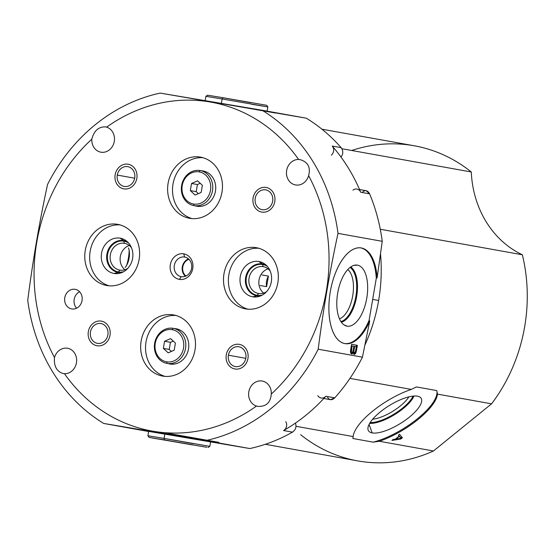 <?xml version="1.0" encoding="UTF-8"?>
<svg xmlns="http://www.w3.org/2000/svg" width="555" height="555" viewBox="0 0 555 555"><rect width="100%" height="100%" fill="white"/><g stroke="black" fill="none" stroke-linecap="round" stroke-linejoin="round"><path stroke-width="0.83" d="M64.477 373.723A12.855 11.301 -79.8 0 0 76.555 362.04A12.855 11.301 -79.8 0 0 67.474 348.249A12.855 11.301 -79.8 0 0 54.501 357.552A167.076 146.825 100.2 0 1 91.832 139.166A12.855 11.301 -79.8 0 0 100.982 152.195A12.855 11.301 -79.8 0 0 114.143 142.149A12.855 11.301 -79.8 0 0 106.622 127.164A167.076 146.825 100.2 0 1 209.707 101.919A167.076 146.825 100.2 0 1 298.632 159.493A12.855 11.301 -79.8 0 0 286.553 171.176A12.855 11.301 -79.8 0 0 295.635 184.968A12.855 11.301 -79.8 0 0 308.608 175.664A167.076 146.825 100.2 0 1 271.277 394.05A12.855 11.301 -79.8 0 0 262.126 381.021A12.855 11.301 -79.8 0 0 248.966 391.067A12.855 11.301 -79.8 0 0 256.486 406.052A167.076 146.825 100.2 0 1 153.402 431.29A167.076 146.825 100.2 0 1 64.477 373.723A167.076 146.825 -79.8 0 0 153.402 431.29L153.381 431.797L103.716 423.451L148.615 431.512L103.716 423.451A177.579 156.059 100.2 0 1 27.75 300.317A177.579 156.059 -79.8 0 0 103.716 423.451L153.381 431.797L153.402 431.29A167.076 146.825 -79.8 0 0 256.486 406.052L257.929 406.385C266.095 406.787 270.542 402.673 271.277 394.05A167.076 146.825 -79.8 0 0 308.608 175.664C310.793 167.326 307.963 161.991 300.102 159.646L298.632 159.493A167.076 146.825 -79.8 0 0 209.707 101.919A167.076 146.825 -79.8 0 0 106.622 127.164L105.45 126.873C98.547 126.7 94.003 130.8 91.832 139.166A167.076 146.825 -79.8 0 0 54.501 357.552C53.752 366.147 56.679 371.503 63.277 373.612L64.477 373.723A12.855 11.301 -79.8 0 0 76.548 362.103A12.855 11.301 -79.8 0 0 67.578 348.262A12.855 11.301 -79.8 0 0 67.474 348.249L67.474 348.249A12.855 11.301 -79.8 0 0 54.501 357.552C53.752 366.147 56.679 371.503 63.277 373.612L64.477 373.723M162.837 376.117A31.066 27.299 -79.8 0 0 194.992 350.032A31.066 27.299 -79.8 0 0 173.306 314.879A31.066 27.299 -79.8 0 0 141.15 340.964A31.066 27.299 -79.8 0 0 162.837 376.117A31.066 27.299 -79.8 0 0 194.965 350.177A31.066 27.299 -79.8 0 0 173.562 314.921A31.066 27.299 -79.8 0 0 173.306 314.879L173.819 314.969L173.306 314.879A31.066 27.299 -79.8 0 0 141.171 340.819A31.066 27.299 -79.8 0 0 162.573 376.075A31.066 27.299 -79.8 0 0 162.837 376.117M245.685 308.906A31.066 27.299 -79.8 0 0 277.833 282.814A31.066 27.299 -79.8 0 0 256.146 247.669A31.066 27.299 -79.8 0 0 223.991 273.754A31.066 27.299 -79.8 0 0 245.685 308.906A31.066 27.299 -79.8 0 0 277.812 282.967A31.066 27.299 -79.8 0 0 256.41 247.71A31.066 27.299 -79.8 0 0 256.146 247.669L256.667 247.759L256.146 247.669A31.066 27.299 -79.8 0 0 224.019 273.608A31.066 27.299 -79.8 0 0 245.421 308.857A31.066 27.299 -79.8 0 0 245.685 308.906M189.803 218.337A31.066 27.299 -79.8 0 0 221.958 192.245A31.066 27.299 -79.8 0 0 200.272 157.093A31.066 27.299 -79.8 0 0 168.116 183.185A31.066 27.299 -79.8 0 0 189.803 218.337A31.066 27.299 -79.8 0 0 221.938 192.398A31.066 27.299 -79.8 0 0 200.535 157.141A31.066 27.299 -79.8 0 0 200.272 157.093L200.792 157.19L200.272 157.093A31.066 27.299 -79.8 0 0 168.144 183.039A31.066 27.299 -79.8 0 0 189.546 218.288A31.066 27.299 -79.8 0 0 189.803 218.337M262.238 209.686A10.052 8.838 -79.8 0 0 272.651 201.236A10.052 8.838 -79.8 0 0 265.63 189.859A10.052 8.838 -79.8 0 0 255.224 198.308A10.052 8.838 -79.8 0 0 262.238 209.686A10.052 8.838 -79.8 0 0 272.637 201.285A10.052 8.838 -79.8 0 0 265.713 189.879A10.052 8.838 -79.8 0 0 265.63 189.859L265.63 189.859A10.052 8.838 -79.8 0 0 255.231 198.26A10.052 8.838 -79.8 0 0 262.154 209.665A10.052 8.838 -79.8 0 0 262.238 209.686M228.403 355.2A10.052 8.838 -79.8 0 0 235.424 366.577A10.052 8.838 -79.8 0 0 245.83 358.135A10.052 8.838 -79.8 0 0 238.81 346.757A10.052 8.838 -79.8 0 0 228.403 355.2A10.052 8.838 -79.8 0 0 235.334 366.564A10.052 8.838 -79.8 0 0 245.83 358.135A10.052 8.838 -79.8 0 0 238.893 346.771A10.052 8.838 -79.8 0 0 228.403 355.2L245.796 358.322L228.403 355.2M100.871 323.53A10.052 8.838 -79.8 0 0 90.458 331.973A10.052 8.838 -79.8 0 0 97.479 343.351A10.052 8.838 -79.8 0 0 107.885 334.908A10.052 8.838 -79.8 0 0 100.871 323.53A10.052 8.838 -79.8 0 0 90.472 331.925A10.052 8.838 -79.8 0 0 97.396 343.337A10.052 8.838 -79.8 0 0 97.479 343.351A10.052 8.838 -79.8 0 0 107.878 334.956A10.052 8.838 -79.8 0 0 100.955 323.544A10.052 8.838 -79.8 0 0 100.871 323.53L100.871 323.53M134.705 178.016A10.052 8.838 -79.8 0 0 127.685 166.639A10.052 8.838 -79.8 0 0 117.278 175.082A10.052 8.838 -79.8 0 0 124.299 186.459A10.052 8.838 -79.8 0 0 134.705 178.016A10.052 8.838 -79.8 0 0 127.768 166.653A10.052 8.838 -79.8 0 0 117.278 175.082L134.671 178.204L117.278 175.082A10.052 8.838 -79.8 0 0 124.216 186.445A10.052 8.838 -79.8 0 0 134.705 178.016M106.955 285.548A31.066 27.299 -79.8 0 0 139.111 259.462A31.066 27.299 -79.8 0 0 117.424 224.31A31.066 27.299 -79.8 0 0 85.269 250.395A31.066 27.299 -79.8 0 0 106.955 285.548A31.066 27.299 -79.8 0 0 139.09 259.608A31.066 27.299 -79.8 0 0 117.688 224.352A31.066 27.299 -79.8 0 0 117.424 224.31L117.944 224.4L117.424 224.31A31.066 27.299 -79.8 0 0 85.297 250.25A31.066 27.299 -79.8 0 0 106.699 285.506A31.066 27.299 -79.8 0 0 106.955 285.548M179.369 279.38A12.959 11.384 -79.8 0 0 192.779 268.495A12.959 11.384 -79.8 0 0 183.74 253.836A12.959 11.384 -79.8 0 0 170.329 264.714A12.959 11.384 -79.8 0 0 179.369 279.38A12.959 11.384 -79.8 0 0 192.779 268.495A12.959 11.384 -79.8 0 0 183.74 253.836L184.642 257.048A9.955 8.748 -79.8 0 0 174.346 265.359A9.955 8.748 -79.8 0 0 181.201 276.661A9.955 8.748 -79.8 0 0 181.284 276.674A9.955 8.748 -79.8 0 0 191.579 268.363A9.955 8.748 -79.8 0 0 184.725 257.062A9.955 8.748 -79.8 0 0 184.642 257.048A9.955 8.748 100.2 0 1 191.593 268.315A9.955 8.748 100.2 0 1 181.284 276.674L179.369 279.38L181.284 276.674A9.955 8.748 100.2 0 1 174.339 265.408A9.955 8.748 100.2 0 1 184.642 257.048L183.74 253.836A12.959 11.384 -79.8 0 0 170.329 264.714A12.959 11.384 -79.8 0 0 179.369 279.38M75.098 289.315A9.955 8.748 -79.8 0 0 64.789 297.674A9.955 8.748 -79.8 0 0 71.741 308.941A9.955 8.748 -79.8 0 0 82.043 300.581A9.955 8.748 -79.8 0 0 75.098 289.315A9.955 8.748 -79.8 0 0 64.803 297.626A9.955 8.748 -79.8 0 0 71.657 308.927A9.955 8.748 -79.8 0 0 71.741 308.941A9.955 8.748 -79.8 0 0 82.036 300.63A9.955 8.748 -79.8 0 0 75.182 289.328A9.955 8.748 -79.8 0 0 75.098 289.315L75.098 289.315M331.314 155.15A6.001 5.272 -79.8 0 0 332.202 146.048A177.579 156.059 100.2 0 1 360.701 192.238L369.616 193.841A177.579 156.059 100.2 0 1 382.242 241.321L338.002 233.371A177.579 156.059 -79.8 0 0 262.036 110.237L306.277 118.187A177.579 156.059 100.2 0 1 341.117 147.651L332.202 146.048A177.579 156.059 100.2 0 1 360.701 192.238A6.001 5.272 -79.8 0 0 352.925 190.171M332.202 146.048L341.117 147.651C343.337 150.793 343.33 153.881 341.096 156.905L341.096 156.905C343.33 153.881 343.337 150.793 341.117 147.651A177.579 156.059 -79.8 0 0 306.277 118.187L160.187 93.094A177.579 156.059 -79.8 0 0 47.55 184.468C39.28 222.784 32.683 261.405 27.75 300.317C32.683 261.405 39.28 222.784 47.55 184.468A177.579 156.059 100.2 0 1 160.187 93.094L262.036 110.237A177.579 156.059 100.2 0 1 338.002 233.371C329.732 271.686 323.128 310.3 318.202 349.22L362.443 357.17L369.727 321.047A48.521 23.15 -80.4 0 1 332.41 330.405A48.521 23.15 -80.4 0 1 345.12 256.015A48.521 23.15 -80.4 0 1 377.116 277.833L382.242 241.321L338.002 233.371C329.732 271.686 323.128 310.3 318.202 349.22L362.443 357.17A177.579 156.059 100.2 0 1 334.741 397.859L325.827 396.256A177.579 156.059 100.2 0 1 283.577 430.534L292.492 432.137A177.579 156.059 100.2 0 1 249.812 448.544L205.565 440.601A177.579 156.059 -79.8 0 0 318.202 349.22A177.579 156.059 100.2 0 1 205.565 440.601L153.381 431.797L249.812 448.544A177.579 156.059 -79.8 0 0 292.492 432.137C295.628 429.896 296.647 426.989 295.537 423.41L295.094 423.333L295.537 423.41C296.647 426.989 295.628 429.896 292.492 432.137L283.577 430.534A6.001 5.272 -79.8 0 0 285.763 421.654A6.001 5.272 -79.8 0 1 283.577 430.534A177.579 156.059 100.2 0 0 325.827 396.256L334.741 397.859A177.579 156.059 -79.8 0 0 362.443 357.17L369.727 321.047L369.096 320.36L376.29 278.27A48.521 23.15 99.6 0 0 360.715 247.87A48.521 23.15 -80.4 0 1 376.29 278.27L377.116 277.833A48.521 23.15 99.6 0 0 361.145 247.939A48.521 23.15 99.6 0 0 330.26 291.944A48.521 23.15 99.6 0 0 345.037 343.635A48.521 23.15 99.6 0 0 369.727 321.047L369.096 320.36A48.521 23.15 -80.4 0 1 344.606 343.552A48.521 23.15 99.6 0 0 369.096 320.36L376.29 278.27L377.116 277.833L382.242 241.321A177.579 156.059 -79.8 0 0 369.616 193.841C367.812 190.462 365.502 189.824 362.699 191.926M353.23 353.195L353.188 352.668L351.946 354.007L351.01 353.577L350.642 352.73L350.545 350.365L351.579 344.301L357.358 345.342L356.324 351.405L355.443 353.591L353.917 354.361L353.188 352.668L352.321 352.522L353.188 352.668L351.946 354.007L351.01 353.577L350.448 351.655L351.579 344.301L357.358 345.342L355.984 352.647L354.409 354.444L353.23 353.195M355.54 351.523L356.359 346.722L354.638 346.417L353.812 351.995L354.541 352.911L355.29 352.258L356.359 346.722L354.638 346.417L353.812 351.995L354.541 352.911L355.54 351.523M351.717 352.404L352.827 351.821L353.903 346.285L352.057 345.952L351.232 351.53L352.085 352.467L350.462 351.731L351.717 352.404M148.636 431.388L249.812 448.544L179.667 436.292L135.462 428.876L148.636 431.388M148.629 431.436L137.113 429.438L148.629 431.436M144.3 430.694L138.646 429.702L144.3 430.694M275.433 113.005L209.839 101.475M128.448 247.912A12.508 5.966 -80.4 0 1 125.18 267.427A12.508 5.966 99.6 0 0 127.643 263.257A12.508 5.966 99.6 0 0 129.419 252.698A12.508 5.966 99.6 0 0 128.448 247.912M119.838 270.125A13.604 11.96 -79.8 0 0 127.789 268.377A13.604 11.96 100.2 0 1 119.838 270.125L118.208 272.436A16.164 14.208 -79.8 0 0 122.024 272.484A16.164 14.208 100.2 0 1 118.208 272.436L114.059 273.462A17.906 15.741 -79.8 0 0 120.227 273.115A17.906 15.741 -79.8 0 0 132.569 258.588A17.906 15.741 -79.8 0 0 126.054 240.676A17.906 15.741 -79.8 0 0 120.095 238.157L123.654 240.565L124.424 243.305A13.604 11.96 100.2 0 1 131.493 247.752A13.604 11.96 -79.8 0 0 124.542 243.326A13.604 11.96 -79.8 0 0 124.424 243.305A13.604 11.96 -79.8 0 0 110.355 254.669A13.604 11.96 -79.8 0 0 119.727 270.105A13.604 11.96 -79.8 0 0 119.838 270.125A13.604 11.96 100.2 0 1 110.341 254.731A13.604 11.96 100.2 0 1 124.424 243.305L123.654 240.565A16.164 14.208 100.2 0 1 127.525 241.89A16.164 14.208 -79.8 0 0 123.654 240.565A16.164 14.208 -79.8 0 0 106.921 254.141A16.164 14.208 -79.8 0 0 118.208 272.436L119.838 270.125M120.109 224.921A31.066 27.299 -79.8 0 0 90.208 250.978A31.066 27.299 -79.8 0 0 109.169 285.818A31.066 27.299 100.2 0 1 90.208 250.978A31.066 27.299 100.2 0 1 120.109 224.921M114.059 273.462A17.906 15.741 100.2 0 1 101.558 253.191A17.906 15.741 100.2 0 1 120.095 238.157A17.906 15.741 100.2 0 1 132.596 258.422A17.906 15.741 100.2 0 1 114.059 273.462L118.208 272.436A16.164 14.208 100.2 0 1 106.921 254.141A16.164 14.208 100.2 0 1 123.654 240.565L120.095 238.157A17.906 15.741 -79.8 0 0 101.558 253.191A17.906 15.741 -79.8 0 0 114.059 273.462M129.155 250.409A25.759 12.293 -80.4 0 1 126.637 265.332A25.759 12.293 99.6 0 0 129.155 250.409M176.178 328.865A17.809 15.651 100.2 0 1 182.019 331.307A17.809 15.651 100.2 0 0 176.323 328.886A17.809 15.651 100.2 0 0 176.178 328.865L176.178 328.858M166.937 363.386A17.809 15.651 -79.8 0 1 154.672 343.177A17.809 15.651 -79.8 0 1 173.091 328.31A17.809 15.651 -79.8 0 1 173.236 328.331A17.809 15.651 -79.8 0 1 185.509 348.547A17.809 15.651 -79.8 0 1 167.09 363.414L166.639 361.811A16.31 14.333 -79.8 0 0 183.518 348.117A16.31 14.333 -79.8 0 0 172.133 329.663L173.091 328.31A17.809 15.651 100.2 0 1 185.523 348.457A17.809 15.651 100.2 0 1 167.09 363.414L170.177 363.969A17.809 15.651 100.2 0 0 176.206 363.657A17.809 15.651 100.2 0 1 170.177 363.969L169.941 364.031A17.906 15.741 -79.8 0 0 176.101 363.685A17.906 15.741 -79.8 0 0 188.443 349.157A17.906 15.741 -79.8 0 0 181.936 331.245A17.906 15.741 -79.8 0 0 175.97 328.726A17.906 15.741 100.2 0 1 188.478 348.991A17.906 15.741 100.2 0 1 169.941 364.031A17.906 15.741 100.2 0 1 168.172 363.608A17.906 15.741 -79.8 0 0 169.941 364.031L170.177 363.969A17.809 15.651 100.2 0 1 169.879 363.913A17.809 15.651 100.2 0 0 170.024 363.941L166.937 363.386A17.809 15.651 -79.8 0 0 167.09 363.414A17.809 15.651 100.2 0 1 154.658 343.261A17.809 15.651 100.2 0 1 173.091 328.31L172.133 329.663A16.31 14.333 100.2 0 1 183.518 348.117A16.31 14.333 100.2 0 1 166.639 361.811A16.31 14.333 100.2 0 1 155.254 343.358A16.31 14.333 100.2 0 1 172.133 329.663A16.31 14.333 -79.8 0 0 155.254 343.358A16.31 14.333 -79.8 0 0 166.639 361.811L167.09 363.414L170.177 363.969A17.809 15.651 100.2 0 1 170.024 363.941M175.984 315.49A31.066 27.299 -79.8 0 0 146.083 341.547A31.066 27.299 -79.8 0 0 165.043 376.387A31.066 27.299 100.2 0 1 146.083 341.547A31.066 27.299 100.2 0 1 175.984 315.49M174.471 328.553A17.906 15.741 100.2 0 1 175.97 328.726A17.906 15.741 -79.8 0 0 174.471 328.553M266.615 286.671L268.419 276.106L261.988 274.954L268.419 276.106A13.604 11.96 -79.8 0 0 266.615 286.671L268.419 276.106A13.604 11.96 100.2 0 0 266.615 286.671L260.184 285.52L266.615 286.671M258.561 293.484A13.604 11.96 -79.8 0 0 266.511 291.736A13.604 11.96 100.2 0 1 258.561 293.484L256.93 295.787A16.164 14.208 -79.8 0 0 260.746 295.843A16.164 14.208 100.2 0 1 256.93 295.787L252.782 296.814A17.906 15.741 -79.8 0 0 258.949 296.474A17.906 15.741 -79.8 0 0 271.291 281.947A17.906 15.741 -79.8 0 0 264.777 264.034A17.906 15.741 -79.8 0 0 258.817 261.509L262.376 263.923L263.146 266.657A13.604 11.96 100.2 0 1 270.216 271.104A13.604 11.96 -79.8 0 0 263.264 266.677A13.604 11.96 -79.8 0 0 263.146 266.657A13.604 11.96 -79.8 0 0 249.077 278.02A13.604 11.96 -79.8 0 0 258.45 293.463A13.604 11.96 -79.8 0 0 258.561 293.484A13.604 11.96 100.2 0 1 249.063 278.083A13.604 11.96 100.2 0 1 263.146 266.657L262.376 263.923A16.164 14.208 100.2 0 1 266.247 265.248A16.164 14.208 -79.8 0 0 262.376 263.923A16.164 14.208 -79.8 0 0 245.643 277.5A16.164 14.208 -79.8 0 0 256.93 295.787L258.561 293.484M258.831 248.279A31.066 27.299 -79.8 0 0 228.931 274.337A31.066 27.299 -79.8 0 0 247.891 309.17A31.066 27.299 100.2 0 1 228.931 274.337A31.066 27.299 100.2 0 1 258.831 248.279M252.782 296.814A17.906 15.741 100.2 0 1 240.28 276.55A17.906 15.741 100.2 0 1 258.817 261.509A17.906 15.741 100.2 0 1 271.319 281.774A17.906 15.741 100.2 0 1 252.782 296.814L256.93 295.787A16.164 14.208 100.2 0 1 245.643 277.5A16.164 14.208 100.2 0 1 262.376 263.923L258.817 261.509A17.906 15.741 -79.8 0 0 240.28 276.55A17.906 15.741 -79.8 0 0 252.782 296.814M353.833 265.394L357.441 265.144A30.941 14.763 99.6 0 0 355.644 265.047A30.941 14.763 99.6 0 0 337.669 293.186A30.941 14.763 99.6 0 0 345.439 325.66A30.941 14.763 99.6 0 0 347.014 326.139L343.975 324.835L347.014 326.139A30.941 14.763 -80.4 0 1 337.697 293.026A30.941 14.763 -80.4 0 1 357.441 265.144A30.941 14.763 -80.4 0 1 366.758 298.25A30.941 14.763 -80.4 0 1 347.014 326.139A30.941 14.763 99.6 0 0 366.758 298.25A30.941 14.763 99.6 0 0 357.441 265.144L353.833 265.394M339.473 318.799A25.759 12.293 99.6 0 0 352.723 295.725A25.759 12.293 99.6 0 0 347.763 269.584A25.759 12.293 -80.4 0 1 352.723 295.725A25.759 12.293 -80.4 0 1 339.473 318.799M341.422 322.261A28.714 13.702 99.6 0 0 356.678 296.391A28.714 13.702 99.6 0 0 350.732 266.948A28.714 13.702 -80.4 0 1 356.678 296.391A28.714 13.702 -80.4 0 1 341.422 322.261M203.297 171.106A17.809 15.651 100.2 0 0 203.144 171.079A17.809 15.651 100.2 0 1 208.992 173.528A17.809 15.651 100.2 0 0 203.297 171.106L200.209 170.552A17.809 15.651 -79.8 0 0 200.057 170.524L199.099 171.877A16.31 14.333 -79.8 0 0 182.22 185.571A16.31 14.333 -79.8 0 0 193.605 204.025A16.31 14.333 -79.8 0 0 210.484 190.33A16.31 14.333 -79.8 0 0 199.099 171.877A16.31 14.333 -79.8 0 0 182.22 185.571A16.31 14.333 -79.8 0 0 193.605 204.025L194.056 205.634A17.809 15.651 100.2 0 1 181.624 185.481A17.809 15.651 100.2 0 1 200.057 170.524A17.809 15.651 -79.8 0 0 181.645 185.398A17.809 15.651 -79.8 0 0 193.91 205.607A17.809 15.651 -79.8 0 0 194.056 205.634L196.907 206.245A17.906 15.741 -79.8 0 0 203.075 205.905A17.906 15.741 -79.8 0 0 215.416 191.378A17.906 15.741 -79.8 0 0 208.902 173.465A17.906 15.741 -79.8 0 0 202.943 170.94L202.943 170.94A17.906 15.741 100.2 0 1 215.444 191.204A17.906 15.741 100.2 0 1 196.907 206.245A17.906 15.741 100.2 0 1 195.145 205.829A17.906 15.741 -79.8 0 0 196.907 206.245L197.143 206.189A17.809 15.651 100.2 0 1 196.852 206.134A17.809 15.651 100.2 0 0 196.997 206.162L193.91 205.607M200.209 170.552A17.809 15.651 -79.8 0 1 212.475 190.76A17.809 15.651 -79.8 0 1 194.056 205.634L193.605 204.025A16.31 14.333 -79.8 0 0 210.484 190.33A16.31 14.333 -79.8 0 0 199.099 171.877L200.057 170.524A17.809 15.651 100.2 0 1 212.496 190.677A17.809 15.651 100.2 0 1 194.056 205.634L197.143 206.189A17.809 15.651 100.2 0 0 203.179 205.87A17.809 15.651 100.2 0 1 197.143 206.189A17.809 15.651 100.2 0 1 196.997 206.162M202.95 157.71A31.066 27.299 -79.8 0 0 173.056 183.767A31.066 27.299 -79.8 0 0 192.009 218.601A31.066 27.299 100.2 0 1 173.056 183.767A31.066 27.299 100.2 0 1 202.95 157.71M201.437 170.773A17.906 15.741 100.2 0 1 202.943 170.94A17.906 15.741 -79.8 0 0 201.437 170.773M327.575 397.415C329.524 400.308 331.918 400.46 334.741 397.859L330.454 399.676M188.957 259.31A9.407 8.263 -79.8 0 0 182.817 266.837A9.407 8.263 -79.8 0 0 185.953 276.022A9.407 8.263 100.2 0 1 182.817 266.837A9.407 8.263 100.2 0 1 188.957 259.31M188.52 258.901A9.955 8.748 -79.8 0 0 182.338 266.747A9.955 8.748 -79.8 0 0 185.398 276.258A9.955 8.748 100.2 0 1 182.338 266.747A9.955 8.748 100.2 0 1 188.52 258.901M271.277 394.05A12.855 11.301 -79.8 0 0 262.231 381.035A12.855 11.301 -79.8 0 0 262.126 381.021L262.126 381.021A12.855 11.301 -79.8 0 0 248.966 391.067A12.855 11.301 -79.8 0 0 256.486 406.052L257.929 406.385C266.095 406.787 270.542 402.673 271.277 394.05M317.793 395.66A6.001 5.272 -79.8 0 0 325.827 396.256A6.001 5.272 -79.8 0 1 321.13 398.004M295.635 184.968A12.855 11.301 -79.8 0 0 308.608 175.664C310.793 167.326 307.963 161.991 300.102 159.646L298.632 159.493A12.855 11.301 -79.8 0 0 286.56 171.113A12.855 11.301 -79.8 0 0 295.531 184.947A12.855 11.301 -79.8 0 0 295.635 184.968M100.982 152.195A12.855 11.301 -79.8 0 0 114.143 142.149A12.855 11.301 -79.8 0 0 106.622 127.164L105.45 126.873C98.547 126.7 94.003 130.8 91.832 139.166A12.855 11.301 -79.8 0 0 100.878 152.174A12.855 11.301 -79.8 0 0 100.982 152.195M76.645 308.185A9.955 8.748 100.2 0 1 79.594 291.763A9.955 8.748 100.2 0 0 76.645 308.185M218.767 442.321L164.19 432.643M300.616 434.683A160.076 140.672 -79.8 0 0 433.441 450.986L491.563 403.832A160.076 140.672 -79.8 0 0 522.366 254.78A100.046 87.919 100.2 0 1 471.278 171.981A160.076 140.672 -79.8 0 0 351.676 150.488M321.928 129.19L414.259 145.778A160.076 140.672 100.2 0 1 471.278 171.981L341.873 148.726L471.278 171.981A100.046 87.919 100.2 0 0 522.366 254.78A160.076 140.672 100.2 0 1 491.563 403.832L437.472 394.119L436.764 390.581L416.43 386.925L411.269 389.409L349.948 378.392L411.269 389.409A48.521 16.532 148.3 0 0 353.147 436.563L352.862 438.499L373.196 442.155L379.349 441.274L433.441 450.986A160.076 140.672 100.2 0 1 357.642 460.879L265.318 444.291M296.037 426.302L353.147 436.563L296.037 426.302M365.051 344.78A160.076 140.672 -79.8 0 0 378.642 300.449A160.076 140.672 -79.8 0 0 380.543 254.19A160.076 140.672 100.2 0 1 378.642 300.449A160.076 140.672 100.2 0 1 365.051 344.78M380.279 229.25L522.366 254.78L380.279 229.25M372.842 299.457L378.642 300.449L372.842 299.457M366.258 190.74L369.616 193.841L360.701 192.238A6.001 5.272 -79.8 0 0 356.948 189.068M379.349 441.274A48.521 16.532 148.3 0 0 437.472 394.119L491.563 403.832L433.441 450.986L379.349 441.274A48.521 16.532 148.3 0 0 437.472 394.119L436.764 390.581L416.43 386.925L411.269 389.409A48.521 16.532 148.3 0 0 353.147 436.563L352.862 438.499L373.196 442.155A48.521 16.532 148.3 0 0 417.603 418.637A48.521 16.532 148.3 0 0 436.764 390.581A48.521 16.532 -31.7 0 1 417.603 418.637A48.521 16.532 -31.7 0 1 373.196 442.155L379.349 441.274M400.856 439.012L402.375 437.777L399.558 434.246L398.414 435.175L399.149 436.063L395.333 439.158L393.072 439.504L391.927 440.434L400.856 439.012L400.474 438.401L400.856 439.012L391.927 440.434L393.072 439.504L395.333 439.158L399.149 436.063L398.414 435.175L399.558 434.246L402.375 437.777L400.856 439.012M401.112 438.304L396.027 439.088L399.454 436.306L401.112 438.304L399.454 436.306L396.027 439.088L401.112 438.304M417.457 396.166A30.941 10.538 148.3 0 0 385.579 407.981A30.941 10.538 148.3 0 0 368.138 430.042A30.941 10.538 148.3 0 0 372.169 432.914L369.082 424.443L372.169 432.914A30.941 10.538 -31.7 0 1 380.286 411.928A30.941 10.538 -31.7 0 1 417.457 396.166A30.941 10.538 -31.7 0 1 409.347 417.152A30.941 10.538 -31.7 0 1 372.169 432.914A30.941 10.538 148.3 0 0 405.969 419.746A30.941 10.538 148.3 0 0 420.641 397.651A30.941 10.538 148.3 0 0 417.457 396.166M372.696 419.192A25.759 8.776 148.3 0 0 408.896 396.86A25.759 8.776 -31.7 0 1 372.696 419.192M369.672 423.354A28.714 9.782 148.3 0 0 394.792 414.502A28.714 9.782 148.3 0 0 413.974 396.02A28.714 9.782 -31.7 0 1 394.792 414.502A28.714 9.782 -31.7 0 1 369.672 423.354M400.828 437.833L401.799 437.049L400.828 437.833M398.511 435.092L399.149 436.063L398.511 435.092M395.555 438.977L395.916 438.922L395.555 438.977M398.858 435.592L400.62 437.506L398.858 435.592M353.757 354.201L355.117 352.501L355.984 352.647L355.117 352.501L354.576 353.445L355.443 353.591L354.576 353.445L353.951 354.118L354.818 354.263L353.757 354.201M356.234 346.702L356.49 345.196L351.579 344.308L357.358 345.342L356.49 345.196L356.234 346.702M351.232 353.792L352.321 352.522L352.113 353.001L352.98 353.147L352.113 353.001L351.495 353.674L352.363 353.819L351.232 353.792M353.674 352.765L352.952 351.468L353.812 351.995L352.945 351.849L353.105 352.397L353.972 352.543L353.105 352.397L353.431 352.716L354.541 352.911L353.674 352.765M355.582 351.28L356.324 351.405L355.582 351.28M353.077 351.093L353.819 351.218L353.077 351.093M353.903 346.292L352.057 345.952L351.391 352.085L350.524 351.932L352.085 352.467L352.827 351.821L353.903 346.285M350.469 351.405L351.232 351.53L350.469 351.405M350.524 350.635L351.239 350.753L350.524 350.635M351.322 345.827L352.057 345.952L351.322 345.827M193.612 443.702L164.1 438.401L164.891 433.781L164.1 438.401L209.825 446.345L210.629 441.641M192.717 444.964L164.523 439.9L164.1 438.401L147.894 435.758L164.1 438.401L164.523 439.9L152.611 438.055L206.98 447.316L149.038 437.375L192.717 444.964M166.444 440.316L191.184 444.548L166.444 440.316M190.33 190.601L191.544 183.483L197.573 180.833L202.381 185.308L201.167 192.425L195.138 195.069L190.33 190.601L191.544 183.483L197.42 184.537L196.199 191.655L198.357 193.653L196.199 191.655L190.33 190.601L196.199 191.655L197.42 184.537L191.544 183.483L197.573 180.833L202.381 185.308L201.167 192.425L195.138 195.069L190.33 190.601M200.23 183.303L197.42 184.537L200.23 183.303M251.207 102.772L223.02 97.708L222.125 98.97L205.912 96.327L222.125 98.97L221.369 103.383L222.125 98.97L267.843 106.914L222.125 98.97L223.02 97.708L266.698 105.297L267.843 106.914L251.63 104.271M205.17 100.649L205.912 96.327L207.528 95.182L223.02 97.708M164.571 341.263L163.357 348.38L168.165 352.855L174.194 350.205L175.415 343.087L170.6 338.619L164.571 341.263L163.357 348.38L169.233 349.435L170.447 342.317L173.257 341.089L170.447 342.317L164.571 341.263L170.447 342.317L169.233 349.435L163.357 348.38L168.165 352.855L174.194 350.205L175.415 343.087L170.6 338.619L164.571 341.263M171.384 351.44L169.233 349.435L171.384 351.44M261.828 212.1A12.508 10.989 -79.8 0 0 274.76 201.659A12.508 10.989 -79.8 0 0 266.143 187.465A12.508 10.989 -79.8 0 0 266.039 187.444A12.508 10.989 -79.8 0 0 253.108 197.885A12.508 10.989 -79.8 0 0 261.724 212.079A12.508 10.989 -79.8 0 0 261.828 212.1M226.28 354.839A12.508 10.989 -79.8 0 0 234.904 368.978A12.508 10.989 -79.8 0 0 247.953 358.488A12.508 10.989 -79.8 0 0 239.33 344.357A12.508 10.989 -79.8 0 0 226.28 354.839M101.281 321.116A12.508 10.989 -79.8 0 0 88.349 331.557A12.508 10.989 -79.8 0 0 96.965 345.751A12.508 10.989 -79.8 0 0 97.069 345.772A12.508 10.989 -79.8 0 0 110.001 335.324A12.508 10.989 -79.8 0 0 101.385 321.137A12.508 10.989 -79.8 0 0 101.281 321.116M136.828 178.37A12.508 10.989 -79.8 0 0 128.205 164.238A12.508 10.989 -79.8 0 0 115.156 174.721A12.508 10.989 -79.8 0 0 123.779 188.86A12.508 10.989 -79.8 0 0 136.828 178.37M124.944 269.737A13.604 11.96 100.2 0 1 120.345 256.396A13.604 11.96 100.2 0 1 129.301 245.483M128.67 243.09A15.63 13.736 -79.8 0 0 123.945 241.161A15.63 13.736 -79.8 0 0 123.814 241.134A15.63 13.736 -79.8 0 0 107.649 254.19A15.63 13.736 -79.8 0 0 118.416 271.929A15.63 13.736 -79.8 0 0 118.548 271.95A15.63 13.736 -79.8 0 0 123.515 271.763M263.667 293.096A13.604 11.96 100.2 0 1 259.067 279.748A13.604 11.96 100.2 0 1 268.023 268.842M267.392 266.449A15.63 13.736 -79.8 0 0 262.668 264.513A15.63 13.736 -79.8 0 0 262.536 264.492A15.63 13.736 -79.8 0 0 246.371 277.549A15.63 13.736 -79.8 0 0 257.138 295.288A15.63 13.736 -79.8 0 0 257.27 295.309A15.63 13.736 -79.8 0 0 262.238 295.121M370.157 422.57A28.139 9.588 148.3 0 0 394.404 413.87A28.139 9.588 148.3 0 0 413.059 396.103M340.964 321.602A28.139 13.424 99.6 0 0 355.901 296.259A28.139 13.424 99.6 0 0 350.087 267.42M330.357 399.662L323.794 398.483M366.161 190.726L359.55 189.532M208.208 447.49L209.825 446.345M148.698 431.055L147.894 435.758L149.038 437.375M267.115 111.153L267.843 106.914M173.236 328.331L176.323 328.886"/></g></svg>
